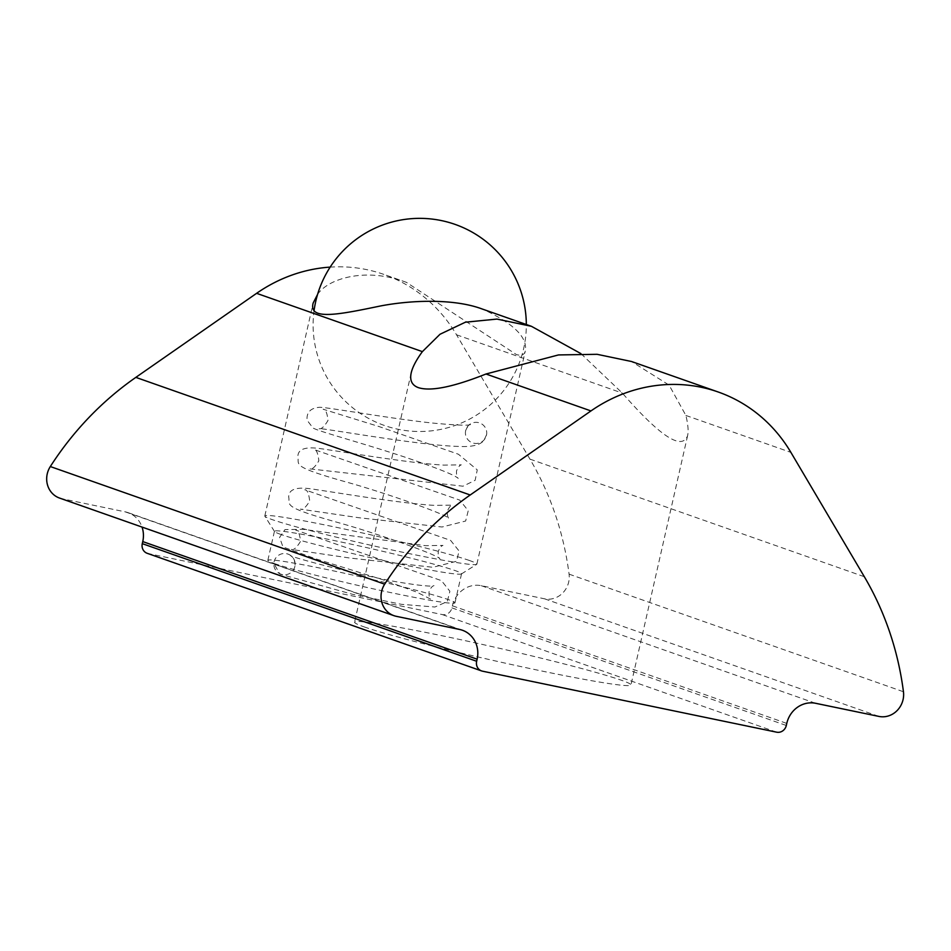 <?xml version="1.0" encoding="UTF-8"?>
<svg xmlns="http://www.w3.org/2000/svg" width="951" height="951" viewBox="0 0 951 951"><rect width="100%" height="100%" fill="white"/><g stroke="black" fill="none" stroke-linecap="round" stroke-linejoin="round"><path stroke-width="0.71" stroke-dasharray="4.75 3.57" d="M280.914 534.462A95.944 4.482 -167.2 0 1 274.506 531.49A95.944 4.482 -167.2 0 1 274.447 531.264A95.944 4.482 -167.2 0 1 369 548.145A95.944 4.482 -167.2 0 1 461.556 573.774A95.944 4.482 -167.2 0 1 461.413 573.952A95.944 4.482 -167.2 0 1 382.766 560.401A95.944 4.482 -167.2 0 1 280.914 534.462M469.532 560.531A108.735 5.076 12.8 0 0 351.668 530.587A108.735 5.076 12.8 0 0 264.806 515.965A108.735 5.076 12.8 0 0 264.865 516.227A108.735 5.076 12.8 0 0 272.129 519.591A108.735 5.076 12.8 0 0 387.556 548.989A108.735 5.076 12.8 0 0 476.701 564.347A108.735 5.076 12.8 0 0 476.867 564.145A108.735 5.076 12.8 0 0 469.532 560.531M274.304 563.527A95.944 4.482 12.8 0 0 378.308 589.941A95.944 4.482 12.8 0 0 454.958 602.851A95.944 4.482 12.8 0 0 362.39 577.221A95.944 4.482 12.8 0 0 267.837 560.341A95.944 4.482 12.8 0 0 274.304 563.527M317.551 294.465C328.273 278.191 366.515 267.029 406.529 282.411L516.334 354.521C521.362 356.066 524.346 354.925 525.273 351.097C527.853 337.462 513.695 323.506 482.787 309.23M580.942 353.629L622.346 393.108C660.363 436.628 682.129 450.786 687.621 435.582C688.619 431.053 688.048 424.348 685.885 415.456L669.1 385.084L631.5 361.511M364.126 626.887A141.711 6.621 12.8 0 0 517.748 665.902A141.711 6.621 12.8 0 0 630.965 684.958A141.711 6.621 12.8 0 0 494.235 647.108A141.711 6.621 12.8 0 0 354.568 622.168A141.711 6.621 12.8 0 0 364.126 626.887M147.191 553.304A8.523 7.893 109.4 0 0 148.142 553.565L442.298 614.572A8.523 7.893 109.4 0 0 451.927 607.879L452.403 605.799A25.582 23.692 -70.6 0 1 481.289 585.697L544.578 598.821A21.362 19.781 109.4 0 0 569.078 574.142A307.018 284.254 109.4 0 0 529.957 459.119L456.528 334.788A155.75 144.195 109.4 0 0 383.871 274.411A155.75 144.195 109.4 0 0 330.14 267.112M59.544 498.062A21.362 19.781 109.4 0 0 61.91 498.716L125.187 511.84A25.582 23.692 -70.6 0 1 128.016 512.625A25.582 23.692 -70.6 0 1 142.044 527.08M465.681 430.541A10.663 10.568 -170.2 0 0 474.264 443.321A10.663 10.568 -170.2 0 0 486.579 434.714A10.663 10.568 -170.2 0 0 478.151 422.541A10.663 10.568 -170.2 0 0 465.681 430.541M294.869 566.499A10.663 10.651 4.4 0 1 282.887 574.666A10.663 10.651 4.4 0 1 273.84 563.349A10.663 10.651 4.4 0 1 285.3 553.53A10.663 10.651 4.4 0 1 294.869 566.499M456.528 334.788L622.346 393.108M148.142 553.565L482.502 671.18M442.298 614.572L776.67 732.187M451.927 607.879L786.299 725.482M452.403 605.799L786.774 723.402M481.289 585.697L815.661 703.3M544.578 598.821L878.95 716.424M569.078 574.142L903.45 691.746M529.957 459.119L864.328 576.722M685.885 415.456L790.899 452.391M61.91 498.716L396.282 616.319M459.559 629.455L125.187 511.84M461.413 573.952L476.701 564.347M274.506 531.49L264.865 516.227M454.958 602.851L461.556 573.774M267.837 560.341L274.447 531.264M476.867 564.145L525.273 351.097M264.806 515.965L313.188 302.989M411.212 372.863L354.568 622.168M687.621 435.582L630.965 684.958M406.541 282.376L383.871 274.411M462.388 630.24L128.016 512.625M465.562 431.065L465.657 430.601C467.179 426.951 468.772 424.942 470.4 424.586C468.356 425.715 455.85 425.216 432.86 423.088C388.555 418.369 329.759 407.551 319.762 407.278C310.62 407.931 306.4 412.247 307.102 420.223L312.95 427.974C319.001 431.564 361.142 442.714 403.343 456.599C436.45 467.773 454.744 475.036 458.227 478.389C456.896 477.354 456.337 474.858 456.539 470.888C458.097 467.203 459.69 465.194 461.294 464.861L443.832 465.11C410.547 463.28 345.165 452.177 321.307 448.753C305.497 446.328 297.699 449.027 297.889 456.849C299.458 465.051 289.71 466.287 349.433 482.906C390.302 494.449 449.633 515.727 449.074 518.664C447.695 517.475 447.136 514.978 447.386 511.174C448.955 507.477 450.536 505.468 452.141 505.136L434.678 505.385C401.393 503.555 336.012 492.452 312.154 489.028C296.343 486.603 288.545 489.301 288.735 497.123C290.305 505.326 280.569 506.562 340.292 523.181C381.161 534.724 440.479 556.002 439.921 558.938C438.554 557.75 437.995 555.253 438.245 551.449C439.802 547.752 441.383 545.743 443 545.41L425.525 545.672L303 529.303L284.979 529.6L279.582 537.398L282.982 546.98L315.708 558.808L382.956 579.765L416.681 592.093L430.708 599.154C429.353 597.989 428.806 595.504 429.044 591.724C430.565 588.051 432.218 586.018 434.001 585.626C431.695 586.886 418.713 585.519 395.057 581.548C352.536 573.596 292.326 557.476 290.435 555.562C293.241 557.072 294.798 560.234 295.095 565.025M486.579 434.714L483.869 440.491C480.041 445.032 472.076 447.018 459.987 446.447C422.648 446.043 322.496 427.914 318.716 428.568C320.962 429.674 324.053 426.987 328 420.508C327.215 412.948 325.587 409.192 323.114 409.227L379.366 426.666L458.406 454.233L477.259 469.889L475.155 480.291L462.982 486.199L309.562 468.843C311.916 469.877 315.007 467.191 318.847 460.783C317.979 453.092 316.35 449.336 313.961 449.514L459.761 500.107L468.237 510.735L465.633 521.029L442.049 527.009L358.836 517.724L300.409 509.118C302.632 510.235 305.723 507.549 309.693 501.07C308.825 493.367 307.197 489.61 304.807 489.789L450.608 540.382L459.095 551.009L456.492 561.304L432.895 567.283L349.695 558.011L291.268 549.405C293.479 550.51 296.581 547.824 300.552 541.345C299.672 533.654 298.043 529.885 295.654 530.064L441.442 580.621L449.882 591.26L447.279 601.603L434.904 607.011L401.453 604.325L352.571 594.304L279.879 574.071L273.84 563.349M314.139 310.133A106.607 106.607 0 0 0 412.508 431.255A106.607 106.607 0 0 0 526.319 324.505"/><path stroke-width="1.43" d="M482.787 309.23C455.244 298.638 412.568 299.838 380.531 305.96C340.089 314.341 308.053 321.069 313.188 302.989L317.551 294.465M718.243 392.014A155.75 144.195 -70.6 0 1 790.899 452.391L864.328 576.722A307.018 284.254 -70.6 0 1 903.45 691.746A21.362 19.781 -70.6 0 1 878.95 716.424L815.661 703.3A25.582 23.692 109.4 0 0 786.774 723.402L786.299 725.482A8.523 7.893 -70.6 0 1 776.67 732.187L482.502 671.18A8.523 7.893 -70.6 0 1 481.563 670.919A8.523 7.893 -70.6 0 1 476.653 661.266L477.129 659.186A25.582 23.692 109.4 0 0 462.388 630.24A25.582 23.692 109.4 0 0 459.559 629.455L396.282 616.319A21.362 19.781 -70.6 0 1 393.916 615.666A21.362 19.781 -70.6 0 1 384.68 584.164A307.018 284.254 -70.6 0 1 470.21 494.984L590.963 410.927A155.75 144.195 -70.6 0 1 718.243 392.014L631.5 361.499L597.109 354.307L558.463 354.937L485.985 374.005C453.282 387.009 430.779 391.562 418.476 387.675C411.973 385.333 409.548 380.388 411.212 372.863C412.556 367.05 416.276 359.965 422.375 351.632L440.016 334.253L465.396 322.199L496.969 319.084L531.407 326.3L580.942 353.629M330.14 267.112A155.75 144.195 109.4 0 0 256.604 293.324L135.838 377.381A307.018 284.254 109.4 0 0 50.32 466.549A21.362 19.781 109.4 0 0 59.544 498.062L393.916 615.666M142.044 527.08A25.582 23.692 -70.6 0 1 142.757 541.583L142.281 543.651A8.523 7.893 109.4 0 0 147.191 553.304L481.563 670.919M256.604 293.324L422.375 351.632M135.838 377.381L470.21 494.984M485.985 374.005L590.963 410.927M142.281 543.651L476.653 661.266M142.757 541.583L477.129 659.186M50.32 466.549L384.68 584.164M531.407 326.3L482.799 309.206M526.319 324.505A106.607 106.607 0 0 0 315.768 301.289A106.607 106.607 0 0 0 314.139 310.133"/></g></svg>
